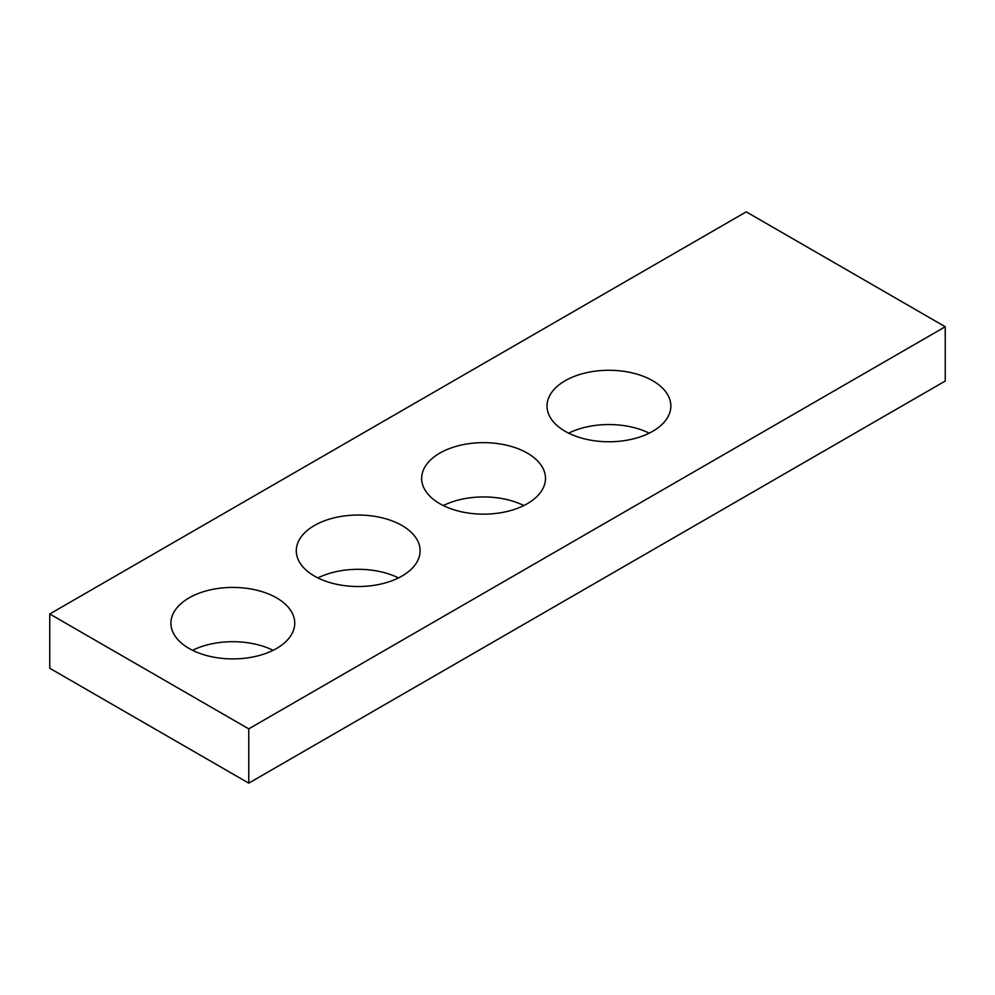 <?xml version="1.0" encoding="UTF-8"?>
<svg xmlns="http://www.w3.org/2000/svg" width="995" height="995" viewBox="0 0 995 995"><rect width="100%" height="100%" fill="white"/><g stroke="black" fill="none" stroke-linecap="round" stroke-linejoin="round"><path stroke-width="1.49" d="M945.25 326.746L746.25 211.848L49.75 613.977L49.75 668.254L248.75 783.152L945.25 381.023L945.25 326.746L248.75 728.862L248.75 783.152M49.75 613.977L248.75 728.862M565.16 431.295A61.914 35.745 0 0 0 632.633 439.044A61.914 35.745 0 0 0 670.854 406.022A61.914 35.745 0 0 0 608.94 370.277A61.914 35.745 0 0 0 547.026 406.022A61.914 35.745 0 0 0 565.16 431.295M649.237 433.161A61.914 35.745 0 0 0 568.642 433.161M314.42 576.055A61.914 35.745 0 0 0 381.893 583.804A61.914 35.745 0 0 0 420.114 550.782A61.914 35.745 0 0 0 358.2 515.037A61.914 35.745 0 0 0 296.286 550.782A61.914 35.745 0 0 0 314.42 576.055M398.497 577.921A61.914 35.745 0 0 0 317.902 577.921M189.05 648.442A61.914 35.745 0 0 0 256.523 656.19A61.914 35.745 0 0 0 294.744 623.168A61.914 35.745 0 0 0 232.83 587.423A61.914 35.745 0 0 0 170.916 623.168A61.914 35.745 0 0 0 189.05 648.442M273.127 650.307A61.914 35.745 0 0 0 192.532 650.307M439.79 503.681A61.914 35.745 0 0 0 507.263 511.43A61.914 35.745 0 0 0 545.484 478.408A61.914 35.745 0 0 0 483.57 442.651A61.914 35.745 0 0 0 421.656 478.408A61.914 35.745 0 0 0 439.79 503.681M523.867 505.547A61.914 35.745 0 0 0 443.272 505.547"/></g></svg>
